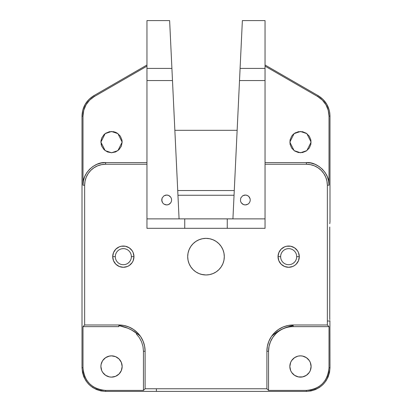 <?xml version="1.0" encoding="UTF-8"?>
<svg xmlns="http://www.w3.org/2000/svg" width="412" height="412" viewBox="0 0 412 412"><rect width="100%" height="100%" fill="white"/><g stroke="black" fill="none" stroke-linecap="round" stroke-linejoin="round"><path stroke-width="0.62" d="M171.541 199.017L171.541 200.953L170.8 202.74L169.43 204.11L167.643 204.846L165.706 204.846L163.919 204.11L162.555 202.74L161.813 200.953L162.096 198.084L163.919 195.86L166.675 195.025L168.575 195.401L170.8 197.23L171.541 199.017L171.541 200.953L170.8 202.74L168.575 204.568L166.675 204.944L163.919 204.11L162.555 202.74L161.715 199.985L162.096 198.084L163.919 195.86L165.706 195.118L167.643 195.118L169.43 195.86L170.8 197.23L171.541 199.017M250.187 199.017L250.187 200.953L249.445 202.74L248.081 204.11L246.294 204.846L244.357 204.846L242.57 204.11L241.2 202.74L240.459 200.953L240.742 198.084L242.57 195.86L245.325 195.025L247.221 195.401L248.833 196.478L250.187 199.017L250.187 200.953L249.445 202.74L248.081 204.11L245.325 204.944L243.425 204.568L241.2 202.74L240.459 200.953L240.742 198.084L242.57 195.86L244.357 195.118L246.294 195.118L248.081 195.86L249.445 197.23L250.187 199.017M296.692 256.661L296.692 256.676A8.029 8.029 0 0 1 288.663 264.7A8.029 8.029 0 0 1 280.634 256.666A8.029 8.029 0 0 0 288.663 264.7A8.029 8.029 0 0 0 296.692 256.666L299.292 256.666A10.63 10.63 0 0 1 288.663 267.295A10.63 10.63 0 0 1 278.033 256.666L280.634 256.661M131.366 256.661L131.366 256.676A8.029 8.029 0 0 1 123.337 264.7A8.029 8.029 0 0 1 115.309 256.666A8.029 8.029 0 0 0 123.337 264.7A8.029 8.029 0 0 0 131.366 256.666L133.967 256.666A10.63 10.63 0 0 1 123.337 267.295A10.63 10.63 0 0 1 112.708 256.666L115.309 256.661M202.431 274.619L198.996 273.578L195.829 271.884L193.058 269.608L190.782 266.837L189.087 263.67L188.047 260.24L187.697 256.666L188.047 253.097L189.087 249.662L190.782 246.5L193.058 243.724L195.829 241.447L198.996 239.758L202.431 238.713L206 238.363A18.303 18.303 0 0 1 224.303 256.666A18.303 18.303 0 0 1 206 274.969A18.303 18.303 0 0 1 187.697 256.666A18.303 18.303 0 0 1 206 238.363L209.569 238.713L213.004 239.758L216.171 241.447L218.942 243.724L221.218 246.5L222.913 249.662L223.953 253.097L224.303 256.666L223.953 260.24L222.913 263.67L221.218 266.837L218.942 269.608L216.171 271.884L213.004 273.578L209.569 274.619L206 274.969L201.36 274.371M111.431 152.749A10.63 10.63 0 0 0 111.523 152.749L105.153 150.622L100.899 142.119L105.153 133.617L111.528 131.495A10.63 10.63 0 0 0 111.431 131.495M300.374 152.749A10.63 10.63 0 0 0 300.466 152.749L294.096 150.622L289.842 142.119L294.096 133.617L300.472 131.495A10.63 10.63 0 0 0 300.374 131.495M111.528 377.119A10.63 10.63 0 0 1 100.899 366.489A10.63 10.63 0 0 1 111.528 355.86L115.597 356.674L119.042 358.976L121.349 362.421L122.158 366.489L121.349 370.558L119.042 374.003L115.597 376.311L111.528 377.119L109.453 376.913L111.528 377.119A10.63 10.63 0 0 0 122.158 366.489A10.63 10.63 0 0 0 111.528 355.86L108.866 356.2M310.895 368.565L311.101 366.489L310.293 370.558L309.309 372.397L306.373 375.327L302.547 376.913L298.396 376.913L300.472 377.119A10.63 10.63 0 0 1 289.842 366.489A10.63 10.63 0 0 1 300.472 355.86L302.547 356.066L306.373 357.652L309.309 360.588L307.985 358.976M146.955 80.551L146.955 228.325L184.746 228.325L184.746 218.88L146.955 218.88L146.955 228.325L184.746 228.325L184.746 218.88L227.254 218.87L227.254 228.325L265.045 228.325L265.045 20.6L242.369 20.6L240.093 68.418L265.045 68.418L265.045 20.6L242.369 20.6L239.516 80.551L265.045 80.551L265.045 68.418L240.093 68.418L232.924 218.87L227.254 218.87L227.254 228.325L184.746 228.325L265.045 228.325L265.045 218.88L227.254 218.88L265.045 218.88L265.045 80.551L239.516 80.551L232.924 218.87L179.076 218.87L172.484 80.551L146.955 80.551L146.955 218.88L184.746 218.88L179.076 218.87L171.907 68.418L146.955 68.418L146.955 80.551L172.484 80.551L169.631 20.6L146.955 20.6L146.955 80.551M94.307 96.542L146.955 66.141L94.307 96.542C87.056 101.048 83.281 107.584 82.992 116.143L83.765 110.287L86.026 104.818L89.631 100.126L94.307 96.542L93.818 95.687L146.955 65.008L93.818 95.687L94.307 96.542M143.453 351.251L145.106 351.251L143.453 351.251L143.453 390.416L145.106 388.763L145.106 351.251A26.255 26.255 0 0 0 118.852 324.991L118.852 326.649L118.852 324.991L123.971 325.495L128.899 326.989L133.437 329.42L137.417 332.685L140.683 336.661L143.108 341.203L144.602 346.126L145.106 351.251L145.106 388.763L266.894 388.763L266.894 351.251L267.398 346.126L268.892 341.203L271.317 336.661L274.583 332.685L278.563 329.42L283.101 326.989L288.029 325.495L293.148 324.991L327.355 324.991L329.008 326.649L329.008 367.767L329.991 367.767L329.909 321.02L329.991 367.767L329.538 372.371L328.194 376.81L326.021 380.879L323.085 384.473L319.516 387.404L315.432 389.592L311.003 390.942L306.373 391.4L105.626 391.4L105.626 390.416C91.876 389.072 84.331 381.522 82.992 367.767L82.992 326.649L118.852 326.649L82.992 326.649L84.645 324.991L118.852 324.991L84.645 324.991L84.645 185.215A20.981 20.981 0 0 1 105.626 164.239L101.532 164.64L97.598 165.835L93.967 167.772L90.789 170.383L88.183 173.56L86.242 177.186L85.047 181.125L84.645 185.215L82.992 185.215C81.978 174.018 94.425 161.571 105.626 162.58L105.626 164.239L146.955 164.239L105.626 164.239L105.626 162.58L146.955 162.58L105.626 162.58L101.208 163.018L96.964 164.306L93.05 166.397L89.62 169.214L86.803 172.643L84.712 176.552L83.425 180.801L82.992 185.215L82.992 116.143L82.009 116.143L82.009 367.767L82.992 367.767L82.992 326.649L84.645 324.991L84.645 185.215L82.992 185.215L82.992 116.143L82.009 116.143L82.812 110.03L85.176 104.324L88.935 99.426L93.818 95.687C86.237 100.404 82.302 107.223 82.009 116.143L82.009 367.767L82.992 367.767L83.425 372.18L84.712 376.434L86.798 380.333L89.615 383.778L93.03 386.585L96.944 388.686L101.187 389.973L105.626 390.416L105.626 391.4L306.373 391.4L306.373 390.416L268.547 390.416L266.894 388.763L145.106 388.763L143.453 390.416L105.626 390.416L143.453 390.416L143.453 351.251L142.979 346.451L141.579 341.836L139.308 337.582L136.248 333.854M111.626 131.495A10.63 10.63 0 0 0 111.534 131.495L117.904 133.617L122.158 142.119L117.904 150.622L111.528 152.749L115.597 151.94L119.042 149.633L121.349 146.188L122.158 142.119L121.952 140.049L120.366 136.218L117.435 133.282L115.597 132.303L113.604 131.696L109.453 131.696L105.626 133.282L104.015 134.606L101.707 138.051L100.899 142.119L101.707 146.188L104.015 149.633L107.46 151.94L111.528 152.749A10.63 10.63 0 0 0 111.626 152.749M140.513 336.413A42.348 42.348 0 0 0 118.852 325.578L127.735 328.163L131.49 329.94L138.396 334.549M273.604 334.549L280.51 329.94L284.265 328.163L293.148 325.578A42.348 42.348 0 0 0 271.487 336.413M129.018 262.346L127.797 263.345M121.772 248.791L123.337 248.637M294.343 262.346L293.123 263.345M287.097 248.791L288.663 248.637M327.355 324.991L327.355 185.215L326.953 181.125L325.758 177.186L323.817 173.56L321.211 170.383L318.033 167.772L314.402 165.835L310.468 164.64L306.373 164.239L265.045 164.239L306.373 164.239A20.981 20.981 0 0 1 327.355 185.215L327.355 324.991L293.148 324.991L293.148 326.649A24.602 24.602 0 0 0 268.547 351.251L268.547 390.416L306.373 390.416L310.787 389.979L315.041 388.691L318.94 386.605L322.38 383.783L325.186 380.364L327.283 376.45L328.57 372.201L329.008 367.767L329.008 326.649L293.148 326.649L329.008 326.649L327.355 324.991M280.634 256.666L278.033 256.666L278.842 252.602L281.149 249.152L284.594 246.85L286.587 246.242L290.738 246.242L294.565 247.828L297.5 250.764L298.484 252.602L299.292 256.666L298.484 260.734L296.177 264.185L294.565 265.503L292.731 266.487L288.663 267.295L284.594 266.487L281.149 264.185L278.842 260.734L278.033 256.666A10.63 10.63 0 0 1 288.663 246.041A10.63 10.63 0 0 1 299.292 256.666L296.692 256.666A8.029 8.029 0 0 0 288.663 248.637A8.029 8.029 0 0 0 280.634 256.666A8.029 8.029 0 0 1 288.663 248.637A8.029 8.029 0 0 1 296.692 256.666M115.309 256.666L112.708 256.666L113.516 252.602L115.824 249.152L119.269 246.85L121.262 246.242L125.413 246.242L129.244 247.828L132.175 250.764L133.158 252.602L133.967 256.666L133.158 260.734L132.175 262.573L129.244 265.503L127.406 266.487L123.337 267.295L119.269 266.487L115.824 264.185L113.516 260.734L112.708 256.666A10.63 10.63 0 0 1 123.337 246.041A10.63 10.63 0 0 1 133.967 256.666L131.366 256.666A8.029 8.029 0 0 0 123.337 248.637A8.029 8.029 0 0 0 115.309 256.666A8.029 8.029 0 0 1 123.337 248.637A8.029 8.029 0 0 1 131.366 256.666M202.431 238.713L206 238.363M309.309 372.397L309.567 371.984M298.396 376.913L294.565 375.327L291.634 372.397L290.651 370.558L289.842 366.489L290.651 362.421L291.634 360.588L294.565 357.652L297.788 356.205M105.626 391.4L101.022 390.947L96.583 389.598L92.515 387.424L88.925 384.478L86 380.909L83.811 376.826L82.467 372.397L82.009 367.767C83.409 382.12 91.279 389.999 105.626 391.4M109.453 376.913L105.626 375.327L102.691 372.397L101.707 370.558L100.899 366.489L101.105 364.414L102.449 360.964M101.707 370.558L101.846 370.877M146.955 20.6L169.631 20.6L171.907 68.418L146.955 68.418L146.955 20.6M101.105 140.049L100.899 142.119M101.105 144.195L101.707 146.188M329.991 222.295L329.991 116.143L329.991 222.295M329.847 222.655L329.796 223.68L329.847 222.655M329.744 227.022L329.744 316.298L329.744 227.022M329.796 319.635L329.744 316.298L329.796 319.635M329.909 321.02L329.847 320.66L329.909 321.02M329.991 321.02L327.355 321.02M318.182 95.687L323.065 99.426L326.824 104.324L329.188 110.03L329.791 113.053L329.991 116.143L329.008 116.143L329.008 185.215L327.355 185.215L329.008 185.215L328.575 180.801L327.288 176.552L325.197 172.643L322.38 169.214L318.95 166.397L315.036 164.306L310.792 163.018L306.373 162.58L265.045 162.58L306.373 162.58L306.373 164.239L306.373 162.58C317.575 161.571 330.022 174.018 329.008 185.215L329.008 116.143C328.719 107.584 324.944 101.048 317.693 96.542L322.369 100.126L325.974 104.818L328.235 110.287L329.008 116.143L329.991 116.143C329.698 107.223 325.763 100.404 318.182 95.687L265.045 65.008L318.182 95.687L317.693 96.542L265.045 66.141L317.693 96.542M295.687 132.633L292.958 134.606L291.634 136.218L290.048 140.049L290.048 144.195L291.634 148.026L294.565 150.957L298.396 152.543L302.547 152.543L306.373 150.957L309.309 148.026L310.895 144.195L310.895 140.049L309.309 136.218L306.373 133.282L302.547 131.696L298.396 131.696L294.565 133.282M294.122 133.596L292.958 134.606M177.727 190.535L234.273 190.54L237.142 130.31L174.858 130.31L177.727 190.535L234.273 190.54M234.052 195.252L177.948 195.252L234.052 195.252M237.142 130.31L174.858 130.31M102.691 360.588L105.626 357.652L109.453 356.066M275.752 333.854L272.692 337.582L270.421 341.836L269.021 346.451L268.547 351.251L266.894 351.251L266.894 388.763L268.547 390.416L268.547 351.251L266.894 351.251A26.255 26.255 0 0 1 293.148 324.991L293.148 326.649M309.309 360.588L310.293 362.421L311.101 366.489M298.396 356.066L300.472 355.86A10.63 10.63 0 0 1 311.101 366.489A10.63 10.63 0 0 1 300.472 377.119M329.008 367.767L329.991 367.767C328.591 382.12 320.721 389.999 306.373 391.4L306.373 390.416C320.124 389.072 327.669 381.522 329.008 367.767M156.4 391.4L156.4 388.763M300.569 131.495A10.63 10.63 0 0 0 300.477 131.495L306.847 133.617L311.101 142.119L306.847 150.622L300.472 152.749A10.63 10.63 0 0 0 300.569 152.749"/></g></svg>
